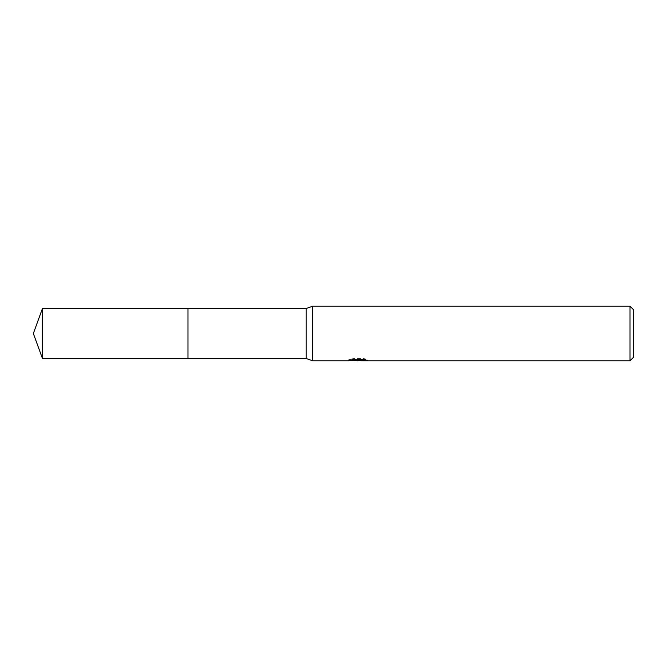 <?xml version="1.0" encoding="UTF-8"?>
<svg xmlns="http://www.w3.org/2000/svg" width="667" height="667" viewBox="0 0 667 667"><rect width="100%" height="100%" fill="white"/><g stroke="black" fill="none" stroke-linecap="round" stroke-linejoin="round"><path stroke-width="0.5" stroke-dasharray="3.33 2.5" d="M362.206 359.555L367.15 359.43L364.032 358.596L353.268 358.596L350.425 359.338L359.146 359.338L348.774 359.88L352.768 358.596L356.77 359.88L365.233 359.121L365.233 359.655L360.847 359.863M365.233 359.655L365.233 360.572L365.233 360.055L360.847 360.355M360.947 360.789L365.233 360.572M358.479 359.646L358.479 360.313M352.768 358.596L352.768 359.555L348.774 360.789L348.774 359.88L356.77 359.88M354.886 360.522L352.768 359.555M350.425 359.338L350.425 360.263M353.268 358.596L353.268 359.555M364.032 358.596L364.032 359.555M367.15 359.43L367.15 360.355M365.233 359.121L365.233 360.055M633.65 309.855L633.65 357.145M630.015 306.211L630.015 360.789M312.581 306.211L312.581 360.789M306.211 308.496L306.211 358.504M42.455 308.488L42.455 358.512M358.062 359.88L359.146 359.88M358.004 360.772L358.004 359.863"/><path stroke-width="1" d="M348.966 359.821L348.774 360.789L312.581 360.789L306.211 358.504L187.969 358.504L187.969 308.496L306.211 308.496L312.581 306.211L630.015 306.211L633.65 309.855L633.65 357.145L630.015 360.789L360.947 360.789L360.847 359.863L362.206 359.555M306.211 358.504L306.211 308.496M312.581 360.789L312.581 306.211M360.847 360.355L354.886 360.522M358.062 360.789L356.77 360.789M630.015 360.789L630.015 306.211M348.966 360.73L359.146 360.263L350.425 360.263L353.268 359.555L364.032 359.555L367.15 360.355L360.847 360.772M359.146 359.555L359.146 360.263M42.455 358.512L42.455 308.488L187.969 308.488L187.969 358.512L42.455 358.512L33.35 333.5L42.455 308.488M359.146 359.88L360.847 359.88"/></g></svg>
